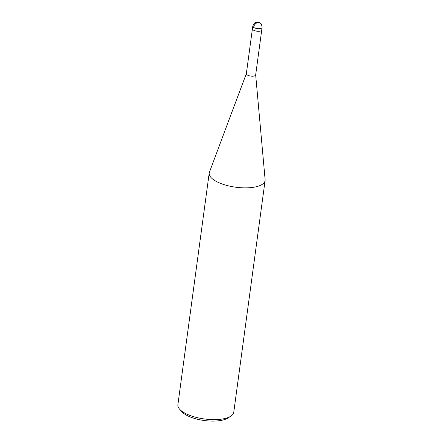 <?xml version="1.0" encoding="UTF-8"?>
<svg xmlns="http://www.w3.org/2000/svg" width="443" height="443" viewBox="0 0 443 443"><rect width="100%" height="100%" fill="white"/><g stroke="black" fill="none" stroke-linecap="round" stroke-linejoin="round"><path stroke-width="0.66" d="M209.439 172.089A28.191 10.56 7.7 0 0 209.218 172.969A28.191 10.56 7.7 0 0 214.13 180.124A28.191 10.56 7.7 0 0 244.796 187.871A28.191 10.56 7.7 0 0 265.097 180.528A28.191 10.56 7.7 0 0 265.113 179.62L255.661 74.817M209.439 172.094L246.386 73.566A4.701 1.761 7.7 0 0 246.347 73.71A4.701 1.761 7.7 0 0 247.166 74.9A4.701 1.761 7.7 0 0 252.277 76.196A4.701 1.761 7.7 0 0 255.661 74.967L262.079 27.477C261.724 24.758 261.237 23.401 260.622 23.407L258.751 22.338L256.015 22.366C254.908 22.305 253.822 23.59 252.77 26.22A4.701 1.761 7.7 0 0 253.59 27.411A4.701 1.761 7.7 0 0 258.695 28.701A4.701 1.761 7.7 0 0 262.079 27.477M209.218 172.969L177.887 404.725A28.191 10.56 7.7 0 0 179.692 409.277L181.957 411.791A25.373 9.502 7.7 0 0 184.748 414.127A25.373 9.502 7.7 0 0 227.962 418.009L230.809 416.187A28.191 10.56 7.7 0 0 233.76 412.283M179.692 409.277A28.191 10.56 7.7 0 0 182.798 411.879A28.191 10.56 7.7 0 0 230.809 416.187M253.235 30.002A4.701 1.761 7.7 0 0 258.347 31.292A4.701 1.761 7.7 0 0 261.73 30.069A4.701 1.761 7.7 0 1 258.347 31.292A4.701 1.761 7.7 0 1 253.235 30.002A4.701 1.761 7.7 0 1 252.416 28.812A4.701 1.761 7.7 0 0 253.235 30.002M260.041 22.947A4.701 3.455 123.7 0 0 258.009 22.532A4.701 3.455 -56.3 0 0 253.59 27.411M233.76 412.278L265.097 180.522M252.77 26.22L246.347 73.71"/></g></svg>
